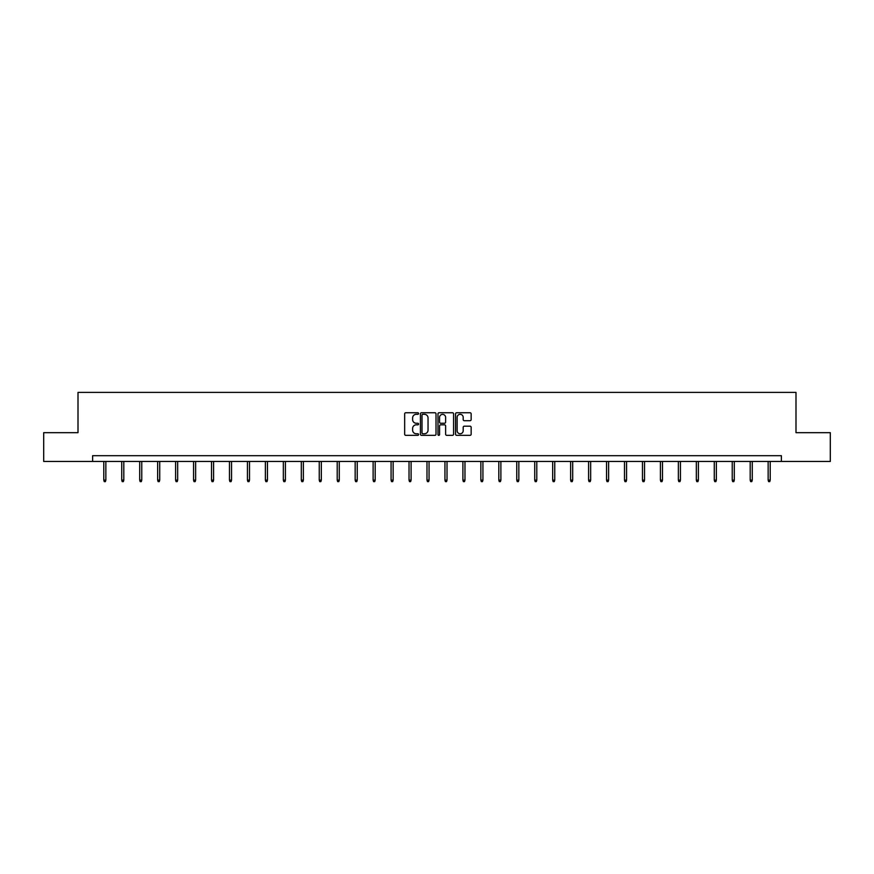 <?xml version="1.0" encoding="UTF-8"?>
<svg xmlns="http://www.w3.org/2000/svg" width="874" height="874" viewBox="0 0 874 874"><rect width="100%" height="100%" fill="white"/><g stroke="black" fill="none" stroke-linecap="round" stroke-linejoin="round"><path stroke-width="1.31" d="M418.58 413.533A0.787 0.787 0 0 0 417.794 412.747L405.787 412.747A1.125 1.125 0 0 0 404.662 413.872L404.662 434.203A1.125 1.125 0 0 0 405.787 435.339L417.794 435.339A0.787 0.787 0 0 0 418.58 434.542A0.787 0.787 0 0 0 417.794 433.755L416.243 433.755A3.616 3.616 0 0 1 412.626 430.139L412.626 428.446A3.616 3.616 0 0 1 416.243 424.83L417.794 424.83A0.787 0.787 0 0 0 418.58 424.043A0.787 0.787 0 0 0 417.794 423.245L416.243 423.245A3.616 3.616 0 0 1 412.626 419.629L412.626 417.936A3.616 3.616 0 0 1 416.243 414.32L417.794 414.32A0.787 0.787 0 0 0 418.58 413.533M470.015 420.711A1.125 1.125 0 0 0 471.152 419.575L471.152 413.872A1.125 1.125 0 0 0 470.015 412.747L456.687 412.747A1.125 1.125 0 0 0 455.562 413.872L455.562 434.203A1.125 1.125 0 0 0 456.687 435.339L470.015 435.339A1.125 1.125 0 0 0 471.152 434.203L471.152 427.32A1.125 1.125 0 0 0 470.015 426.184L464.312 426.184A1.125 1.125 0 0 0 463.187 427.32L463.187 430.729A3.026 3.026 0 0 1 460.161 433.755A3.026 3.026 0 0 1 457.135 430.729L457.135 417.346A3.026 3.026 0 0 1 460.161 414.32A3.026 3.026 0 0 1 463.187 417.346L463.187 419.575A1.125 1.125 0 0 0 464.312 420.711L470.015 420.711M92.622 461.45L43.7 461.45L43.7 432.674L78.005 432.674L78.005 392.382L795.995 392.382L795.995 432.674L830.3 432.674L830.3 461.45L781.378 461.45L781.378 455.693L92.622 455.693L92.622 461.45L781.378 461.45M436.017 413.872A1.125 1.125 0 0 0 434.881 412.747L421.552 412.747A1.125 1.125 0 0 0 420.416 413.872L420.416 434.203A1.125 1.125 0 0 0 421.552 435.339L434.881 435.339A1.125 1.125 0 0 0 436.017 434.203L436.017 413.872M439.119 412.747L452.448 412.747A1.125 1.125 0 0 1 453.584 413.872L453.584 434.203A1.125 1.125 0 0 1 452.448 435.339L446.745 435.339A1.125 1.125 0 0 1 445.62 434.203L445.62 425.955A1.125 1.125 0 0 0 444.484 424.83L440.704 424.83A1.125 1.125 0 0 0 439.567 425.955L439.567 434.542A0.787 0.787 0 0 1 438.781 435.339A0.787 0.787 0 0 1 437.983 434.542L437.983 413.872A1.125 1.125 0 0 1 439.119 412.747M422.798 414.32A0.787 0.787 0 0 0 422 415.117L422 432.969A0.787 0.787 0 0 0 422.798 433.755L424.436 433.755A3.616 3.616 0 0 0 428.042 430.139L428.042 417.936A3.616 3.616 0 0 0 424.436 414.32L422.798 414.32M445.62 417.401A3.026 3.026 0 0 0 442.594 414.385A3.026 3.026 0 0 0 439.567 417.401L439.567 422.12A1.125 1.125 0 0 0 440.704 423.245L444.484 423.245A1.125 1.125 0 0 0 445.62 422.12L445.62 417.401M105.852 480.121L105.393 481.618L104.246 481.618L103.788 480.121L105.852 480.121L105.852 461.45M103.788 480.121L103.788 461.45M123.813 480.121L123.354 481.618L122.196 481.618L121.737 480.121L123.813 480.121L123.813 461.45M121.737 480.121L121.737 461.45M141.763 480.121L141.304 481.618L140.157 481.618L139.698 480.121L141.763 480.121L141.763 461.45M139.698 480.121L139.698 461.45M159.724 480.121L159.265 481.618L158.107 481.618L157.648 480.121L159.724 480.121L159.724 461.45M157.648 480.121L157.648 461.45M177.673 480.121L177.214 481.618L176.067 481.618L175.608 480.121L177.673 480.121L177.673 461.45M175.608 480.121L175.608 461.45M195.634 480.121L195.175 481.618L194.017 481.618L193.558 480.121L195.634 480.121L195.634 461.45M193.558 480.121L193.558 461.45M213.584 480.121L213.125 481.618L211.978 481.618L211.519 480.121L213.584 480.121L213.584 461.45M211.519 480.121L211.519 461.45M231.544 480.121L231.086 481.618L229.938 481.618L229.469 480.121L231.544 480.121L231.544 461.45M229.469 480.121L229.469 461.45M249.505 480.121L249.035 481.618L247.888 481.618L247.429 480.121L249.505 480.121L249.505 461.45M247.429 480.121L247.429 461.45M267.455 480.121L266.996 481.618L265.849 481.618L265.379 480.121L267.455 480.121L267.455 461.45M265.379 480.121L265.379 461.45M285.416 480.121L284.957 481.618L283.799 481.618L283.34 480.121L285.416 480.121L285.416 461.45M283.34 480.121L283.34 461.45M303.365 480.121L302.907 481.618L301.759 481.618L301.301 480.121L303.365 480.121L303.365 461.45M301.301 480.121L301.301 461.45M321.326 480.121L320.867 481.618L319.709 481.618L319.25 480.121L321.326 480.121L321.326 461.45M319.25 480.121L319.25 461.45M339.276 480.121L338.817 481.618L337.67 481.618L337.211 480.121L339.276 480.121L339.276 461.45M337.211 480.121L337.211 461.45M357.237 480.121L356.778 481.618L355.62 481.618L355.161 480.121L357.237 480.121L357.237 461.45M355.161 480.121L355.161 461.45M375.186 480.121L374.728 481.618L373.58 481.618L373.122 480.121L375.186 480.121L375.186 461.45M373.122 480.121L373.122 461.45M393.147 480.121L392.688 481.618L391.53 481.618L391.071 480.121L393.147 480.121L393.147 461.45M391.071 480.121L391.071 461.45M411.097 480.121L410.638 481.618L409.491 481.618L409.032 480.121L411.097 480.121L411.097 461.45M409.032 480.121L409.032 461.45M429.058 480.121L428.599 481.618L427.452 481.618L426.982 480.121L429.058 480.121L429.058 461.45M426.982 480.121L426.982 461.45M447.018 480.121L446.548 481.618L445.401 481.618L444.942 480.121L447.018 480.121L447.018 461.45M444.942 480.121L444.942 461.45M464.968 480.121L464.509 481.618L463.362 481.618L462.903 480.121L464.968 480.121L464.968 461.45M462.903 480.121L462.903 461.45M482.929 480.121L482.47 481.618L481.312 481.618L480.853 480.121L482.929 480.121L482.929 461.45M480.853 480.121L480.853 461.45M500.878 480.121L500.42 481.618L499.273 481.618L498.814 480.121L500.878 480.121L500.878 461.45M498.814 480.121L498.814 461.45M518.839 480.121L518.38 481.618L517.222 481.618L516.763 480.121L518.839 480.121L518.839 461.45M516.763 480.121L516.763 461.45M536.789 480.121L536.33 481.618L535.183 481.618L534.724 480.121L536.789 480.121L536.789 461.45M534.724 480.121L534.724 461.45M554.75 480.121L554.291 481.618L553.133 481.618L552.674 480.121L554.75 480.121L554.75 461.45M552.674 480.121L552.674 461.45M572.699 480.121L572.241 481.618L571.093 481.618L570.635 480.121L572.699 480.121L572.699 461.45M570.635 480.121L570.635 461.45M590.66 480.121L590.201 481.618L589.043 481.618L588.584 480.121L590.66 480.121L590.66 461.45M588.584 480.121L588.584 461.45M608.621 480.121L608.151 481.618L607.004 481.618L606.545 480.121L608.621 480.121L608.621 461.45M606.545 480.121L606.545 461.45M626.571 480.121L626.112 481.618L624.965 481.618L624.495 480.121L626.571 480.121L626.571 461.45M624.495 480.121L624.495 461.45M644.531 480.121L644.062 481.618L642.914 481.618L642.456 480.121L644.531 480.121L644.531 461.45M642.456 480.121L642.456 461.45M662.481 480.121L662.022 481.618L660.875 481.618L660.416 480.121L662.481 480.121L662.481 461.45M660.416 480.121L660.416 461.45M680.442 480.121L679.983 481.618L678.825 481.618L678.366 480.121L680.442 480.121L680.442 461.45M678.366 480.121L678.366 461.45M698.392 480.121L697.933 481.618L696.786 481.618L696.327 480.121L698.392 480.121L698.392 461.45M696.327 480.121L696.327 461.45M716.352 480.121L715.893 481.618L714.735 481.618L714.276 480.121L716.352 480.121L716.352 461.45M714.276 480.121L714.276 461.45M734.302 480.121L733.843 481.618L732.696 481.618L732.237 480.121L734.302 480.121L734.302 461.45M732.237 480.121L732.237 461.45M752.263 480.121L751.804 481.618L750.646 481.618L750.187 480.121L752.263 480.121L752.263 461.45M750.187 480.121L750.187 461.45M770.212 480.121L769.754 481.618L768.607 481.618L768.148 480.121L770.212 480.121L770.212 461.45M768.148 480.121L768.148 461.45"/></g></svg>
